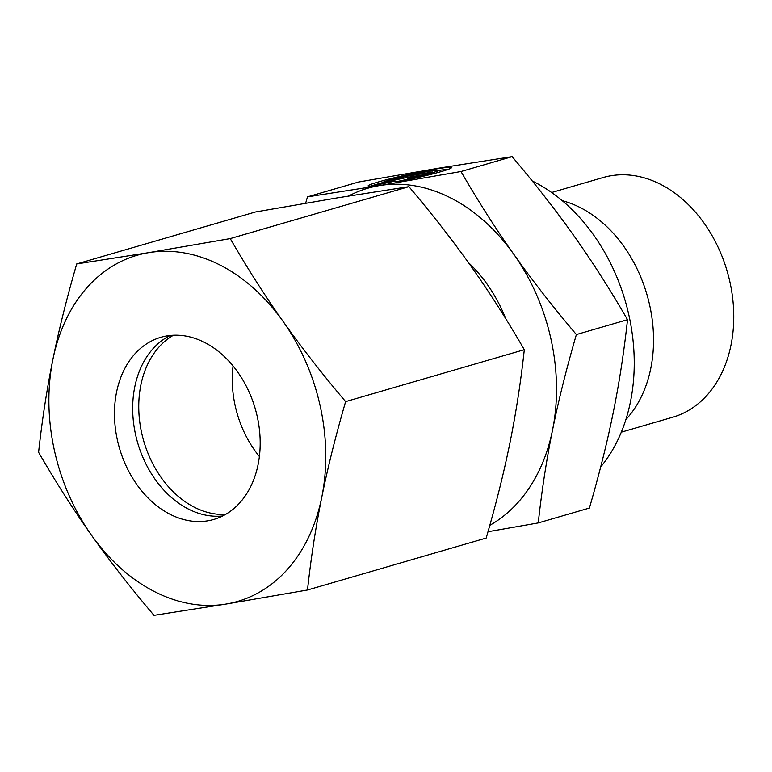<?xml version="1.0" encoding="UTF-8"?>
<svg xmlns="http://www.w3.org/2000/svg" width="772" height="772" viewBox="0 0 772 772"><rect width="100%" height="100%" fill="white"/><g stroke="black" fill="none" stroke-linecap="round" stroke-linejoin="round"><path stroke-width="1.16" d="M551.652 192.498L603.067 177.55A124.794 93.016 73.8 0 1 729.965 282.195A124.794 93.016 73.8 0 1 672.73 417.227L621.315 432.175M562.267 200.691A124.794 93.016 73.8 0 1 649.744 305.509A124.794 93.016 73.8 0 1 625.889 419.563M532.236 180.957A170.728 127.255 73.8 0 1 629.035 315.777A170.728 127.255 73.8 0 1 600.674 466.954M460.99 171.519L379.448 185.589A180.214 134.318 73.8 0 1 513.901 254.432A180.214 134.318 73.8 0 1 551.025 339.342A180.214 134.318 73.8 0 1 552.53 430.129C558.417 400.89 566.368 369.026 576.375 334.556C552.607 306.455 531.783 279.744 513.901 254.432C495.952 229.12 478.322 201.482 460.99 171.519L512.145 156.648C535.903 184.749 556.728 211.451 574.619 236.772C592.558 262.084 610.198 289.712 627.53 319.685C623.959 352.293 619.202 383.221 613.248 412.48C607.361 441.719 599.41 473.583 589.403 508.053L538.248 522.924C541.819 490.317 546.586 459.388 552.53 430.129A180.214 134.318 73.8 0 1 489.805 525.317M369.952 186.255A42.682 2.528 167.6 0 1 368.119 185.927A42.682 2.528 167.6 0 1 416.291 172.783A42.682 2.528 167.6 0 1 451.495 167.592A42.682 2.528 167.6 0 1 403.322 180.745L415.751 177.126A28.168 1.669 -12.4 0 0 437.242 170.882A28.168 1.669 -12.4 0 0 437.328 170.708A28.168 1.669 -12.4 0 0 410.685 174.858A28.168 1.669 -12.4 0 0 382.372 182.636L369.952 186.255M415.751 177.126L415.934 177.985M402.907 176.904L432.503 172.021L422.67 174.877L408.658 177.193L414.149 177.357L400.494 181.323L394.685 181.159L370.888 186.216L384.553 182.24L407.076 177.454L393.064 179.77L402.907 176.904L403.167 178.1M407.076 177.454L407.481 179.297M407.355 179.336L398.275 181.266M384.553 182.24L384.774 183.263M408.658 177.193L409.015 178.843M408.803 177.85L407.22 178.11M448.677 169.184A42.682 2.528 -12.4 0 0 437.319 170.699L437.734 172.561A28.168 1.669 167.6 0 1 437.734 172.571M348.587 196.03A180.214 134.318 73.8 0 1 379.448 185.589L307.478 196.87L305.654 203.21M307.478 196.87L358.633 181.999L440.175 167.929L512.145 156.648M576.375 334.556L627.53 319.685M488 531.725L538.248 522.924M468.353 262.519A129.947 96.847 73.8 0 1 505.757 318.72M259.392 456.522A94.85 70.696 73.8 0 1 235.161 405.676A94.85 70.696 73.8 0 1 233.067 365.967M225.52 514.442A94.85 70.696 73.8 0 1 141.643 432.851A94.85 70.696 73.8 0 1 173.42 335.222M222.674 515.976A94.85 70.696 73.8 0 1 135.573 434.617A94.85 70.696 73.8 0 1 170.197 335.463M117.354 439.915A94.85 70.696 73.8 0 1 160.856 337.287A94.85 70.696 73.8 0 1 257.298 416.812A94.85 70.696 73.8 0 1 213.805 519.44A94.85 70.696 73.8 0 1 117.354 439.915M230.239 238.596L148.697 252.656A180.214 134.318 73.8 0 1 283.15 321.499A180.214 134.318 73.8 0 1 320.274 406.41A180.214 134.318 73.8 0 1 321.779 497.207C327.849 467.234 335.801 435.379 345.624 401.623C322.339 374.14 301.514 347.439 283.15 321.499C264.806 295.57 247.165 267.932 230.239 238.596L408.919 186.66C432.195 214.143 453.029 240.854 471.393 266.784C489.738 292.723 507.368 320.361 524.304 349.687C520.839 381.59 516.072 412.518 510.022 442.481C503.942 472.454 496 504.319 486.177 538.065L307.497 590.001C310.962 558.098 315.719 527.17 321.779 497.207A180.214 134.318 73.8 0 1 225.955 604.071L307.497 590.001M38.6 452.315C55.526 481.651 73.166 509.288 91.511 535.228A180.214 134.318 73.8 0 1 54.387 450.317A180.214 134.318 73.8 0 1 52.882 359.52C46.822 389.484 42.064 420.422 38.6 452.315M76.727 263.947C66.903 297.693 58.952 329.548 52.882 359.52A180.214 134.318 73.8 0 1 148.697 252.656L76.727 263.947L255.407 212.001L336.939 197.941L408.919 186.66M345.624 401.623L524.304 349.687M153.985 615.352L225.955 604.071A180.214 134.318 73.8 0 1 91.511 535.228C109.875 561.157 130.7 587.868 153.985 615.352"/></g></svg>
